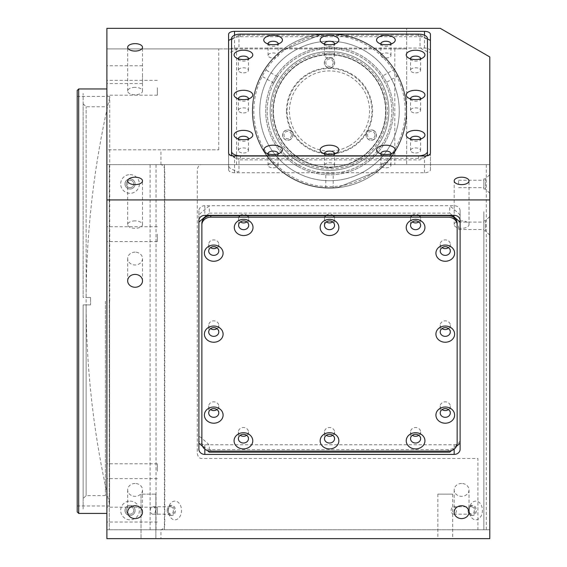 <?xml version="1.0" encoding="UTF-8"?>
<svg xmlns="http://www.w3.org/2000/svg" width="567" height="567" viewBox="0 0 567 567"><rect width="100%" height="100%" fill="white"/><g stroke="black" fill="none" stroke-linecap="round" stroke-linejoin="round"><path stroke-width="0.43" stroke-dasharray="2.83 2.13" d="M109.587 301.19L109.587 504.517L109.587 301.19M77.211 90.451L77.211 511.937M78.693 513.418L78.693 88.962M106.894 301.19L106.894 513.418L106.894 301.19M106.894 74.646L106.894 83.547L106.894 74.646M142.508 74.646L142.508 83.547L142.508 74.646M135.088 220.91A7.421 3.707 0 0 0 127.667 224.617A7.421 3.707 0 0 0 135.088 228.331A7.421 3.707 0 0 0 142.508 224.617A7.421 3.707 0 0 0 135.088 220.91M135.088 87.339A7.421 3.707 0 0 0 127.667 91.053A7.421 3.707 0 0 0 135.088 94.76A7.421 3.707 0 0 0 142.508 91.053A7.421 3.707 0 0 0 135.088 87.339M461.595 220.91A7.421 3.707 0 0 0 454.174 224.617A7.421 3.707 0 0 0 461.595 228.331A7.421 3.707 0 0 0 469.015 224.617A7.421 3.707 0 0 0 461.595 220.91M135.088 483.488A7.421 6.428 180 0 0 127.667 489.909A7.421 6.428 180 0 0 135.088 496.338A7.421 6.428 180 0 0 142.508 489.909A7.421 6.428 180 0 0 135.088 483.488M461.595 483.488A7.421 6.428 180 0 0 454.174 489.909A7.421 6.428 180 0 0 461.595 496.338A7.421 6.428 180 0 0 469.015 489.909A7.421 6.428 180 0 0 461.595 483.488M135.088 252.138A7.421 6.428 180 0 0 127.667 258.559A7.421 6.428 180 0 0 135.088 264.987A7.421 6.428 180 0 0 142.508 258.559A7.421 6.428 180 0 0 135.088 252.138M155.868 494.126L155.868 538.65L141.027 538.65L155.868 538.65L141.027 538.65L155.868 538.65L155.868 494.126L141.027 494.126L141.027 538.65L141.027 494.126L155.868 494.126M452.686 494.126L437.844 494.126L452.686 494.126L452.686 538.65L437.844 538.65L452.686 538.65M437.844 494.126L437.844 538.65M168.101 510.449A3.707 2.622 90 0 1 170.724 506.742A3.707 2.622 90 0 1 173.346 510.449A3.707 2.622 90 0 1 170.724 514.163A3.707 2.622 90 0 1 168.101 510.449M150.262 510.449A3.707 2.622 90 0 1 152.884 506.742A3.707 2.622 90 0 1 155.507 510.449A3.707 2.622 90 0 1 152.884 514.163A3.707 2.622 90 0 1 150.262 510.449M469.001 510.449A3.707 2.622 90 0 1 471.624 506.742A3.707 2.622 90 0 1 474.246 510.449A3.707 2.622 90 0 1 471.624 514.163A3.707 2.622 90 0 1 469.001 510.449M451.155 510.449A3.707 2.622 90 0 1 453.784 506.742A3.707 2.622 90 0 1 456.407 510.449A3.707 2.622 90 0 1 453.784 514.163A3.707 2.622 90 0 1 451.155 510.449M126.335 510.449A3.707 3.707 0 0 1 130.041 506.742A3.707 3.707 0 0 1 133.755 510.449A3.707 3.707 0 0 1 130.041 514.163A3.707 3.707 0 0 1 126.335 510.449A3.707 3.707 0 0 1 130.041 506.742A3.707 3.707 0 0 1 133.755 510.449A3.707 3.707 0 0 1 130.041 514.163A3.707 3.707 0 0 1 126.335 510.449M126.335 183.949A3.707 3.707 0 0 1 130.041 180.235A3.707 3.707 0 0 1 133.755 183.949A3.707 3.707 0 0 1 130.041 187.656A3.707 3.707 0 0 1 126.335 183.949A3.707 3.707 0 0 1 130.041 180.235A3.707 3.707 0 0 1 133.755 183.949A3.707 3.707 0 0 1 130.041 187.656A3.707 3.707 0 0 1 126.335 183.949M106.894 514.616L106.894 507.196L106.894 514.616M157.35 514.616L157.35 507.196L157.35 514.616M106.894 471.212L106.894 463.792L106.894 471.212M157.35 471.212L157.35 463.792L157.35 471.212M106.894 87.765L106.894 95.185L106.894 87.765M157.35 87.765L157.35 95.185L157.35 87.765M106.894 234.128L106.894 241.549L106.894 234.128M157.35 234.128L157.35 241.549L157.35 234.128M109.715 301.19L109.715 96.383L109.715 301.19M160.95 164.657L160.95 149.816L106.894 149.816L106.894 48.897L406.681 48.897L394.809 48.897L394.809 164.657L406.681 164.657L406.681 28.35L406.681 164.657L489.789 164.657L150.099 164.657L150.099 529.748L106.894 529.748L106.894 164.657L236.538 164.657L236.538 48.897L394.809 48.897M150.099 164.657L106.894 164.657L106.894 149.816L218.749 149.816L160.95 149.816M430.424 169.753L430.424 51.023A5.939 2.97 0 0 0 424.492 48.053L234.525 48.053A5.939 2.97 0 0 0 228.586 51.023L228.586 169.753A5.939 2.97 0 0 0 234.525 172.722L424.492 172.722A5.939 2.97 0 0 0 430.424 169.753L430.424 153.047L430.424 154.678L420.041 159.866L238.976 159.866L238.976 171.44L237.495 171.978L230.074 168.271L228.586 166.244L228.586 154.678L238.976 159.866M228.586 169.753L228.586 154.678M430.424 51.023L430.424 34.318M228.586 51.023L228.586 34.318M489.789 538.65L160.95 538.65L160.95 529.748L489.789 529.748L489.789 538.65M218.749 149.816L218.749 48.897L106.894 48.897L106.894 28.35L440.268 28.35M489.789 56.941L489.789 529.748L489.789 164.657L109.268 164.657L109.268 529.748L109.268 164.657M150.099 529.748L477.917 529.748L477.917 458.505L201.476 458.505A5.939 4.196 90 0 1 197.281 452.572L197.281 170.589A5.939 4.196 90 0 1 201.476 164.657M160.589 529.748A5.939 4.196 -90 0 0 164.791 523.809L164.791 170.589A5.939 4.196 -90 0 0 160.589 164.657M477.917 529.748L489.789 529.748L489.789 164.657M160.95 529.748L106.894 529.748L106.894 538.65L160.95 538.65M198.904 210.839L198.904 439.616A5.939 5.138 180 0 0 204.843 444.762L454.174 444.762A5.939 5.138 180 0 0 460.106 439.616L460.106 210.839A5.939 5.138 180 0 0 454.174 205.701L204.843 205.701A5.939 5.138 180 0 0 198.904 210.839L198.904 220.485L198.904 215.439L200.392 213.412L207.813 206.983L209.294 206.438L209.294 213.121L206.721 215.347M460.106 210.839L460.106 220.485L460.106 215.439L458.625 213.412L451.204 206.983L449.723 206.438L449.723 213.121L209.294 213.121M460.106 439.616L460.106 449.262M198.904 439.616L198.904 449.262M218.749 48.897L236.538 48.897M286.47 110.969A43.042 43.042 0 0 0 329.505 154.011A43.042 43.042 0 0 0 372.547 110.969A43.042 43.042 0 0 0 329.505 67.934A43.042 43.042 0 0 0 286.47 110.969M333.219 62.739A3.707 3.707 0 0 1 329.505 66.445A3.707 3.707 0 0 1 325.798 62.739A3.707 3.707 0 0 1 329.505 59.025A3.707 3.707 0 0 1 333.219 62.739M374.993 135.088A3.707 3.707 0 0 1 371.279 138.802A3.707 3.707 0 0 1 367.572 135.088A3.707 3.707 0 0 1 371.279 131.381A3.707 3.707 0 0 1 374.993 135.088M291.445 135.088A3.707 3.707 0 0 1 287.738 138.802A3.707 3.707 0 0 1 284.024 135.088A3.707 3.707 0 0 1 287.738 131.381A3.707 3.707 0 0 1 291.445 135.088M394.809 164.657L236.538 164.657M483.857 183.949L483.857 180.235L483.857 183.949M458.625 183.949L458.625 180.235L458.625 183.949M483.857 225.808L483.857 229.522L483.857 225.808M458.625 225.808L458.625 229.522L458.625 225.808M483.857 211.704L483.857 529.706L483.857 211.704M90.564 297.484L86.113 297.484L86.113 106.773L86.113 297.484L90.564 297.484L90.564 304.904L86.113 304.904L86.113 495.608L86.113 304.904L83.143 304.904L83.143 498.577L83.143 304.904L90.564 304.904L83.143 304.904L90.564 304.904L90.564 297.484L83.143 297.484L83.143 93.42L83.143 297.484L83.143 103.804L83.143 297.484L90.564 297.484M105.405 301.19L105.405 495.608L105.405 301.19M83.143 304.904L83.143 508.968L83.143 304.904M410.558 138.979A5.046 2.523 0 0 0 411.465 140.219A5.046 2.523 0 0 0 415.583 141.289A5.046 2.523 0 0 0 419.708 140.219A5.046 2.523 0 0 0 420.615 138.979M415.583 152.984A5.046 2.523 0 0 0 420.629 150.461A5.046 2.523 0 0 0 415.583 147.937A5.046 2.523 0 0 0 410.536 150.461A5.046 2.523 0 0 0 415.583 152.984M380.875 153.82A5.046 2.523 0 0 0 381.782 155.06A5.046 2.523 0 0 0 385.9 156.131A5.046 2.523 0 0 0 390.025 155.06A5.046 2.523 0 0 0 390.932 153.82M385.9 167.825A5.046 2.523 0 0 0 390.947 165.302A5.046 2.523 0 0 0 385.9 162.779A5.046 2.523 0 0 0 380.861 165.302A5.046 2.523 0 0 0 385.9 167.825M324.48 153.82A5.046 2.523 0 0 0 325.387 155.06A5.046 2.523 0 0 0 329.505 156.131A5.046 2.523 0 0 0 333.63 155.06A5.046 2.523 0 0 0 334.537 153.82M329.505 167.825A5.046 2.523 0 0 0 334.551 165.302A5.046 2.523 0 0 0 329.505 162.779A5.046 2.523 0 0 0 324.459 165.302A5.046 2.523 0 0 0 329.505 167.825M268.085 153.82A5.046 2.523 0 0 0 268.992 155.06A5.046 2.523 0 0 0 273.11 156.131A5.046 2.523 0 0 0 277.235 155.06A5.046 2.523 0 0 0 278.142 153.82M273.11 167.825A5.046 2.523 0 0 0 278.156 165.302A5.046 2.523 0 0 0 273.11 162.779A5.046 2.523 0 0 0 268.063 165.302A5.046 2.523 0 0 0 273.11 167.825M238.402 138.979A5.046 2.523 0 0 0 239.309 140.219A5.046 2.523 0 0 0 243.427 141.289A5.046 2.523 0 0 0 247.552 140.219A5.046 2.523 0 0 0 248.459 138.979M243.427 152.984A5.046 2.523 0 0 0 248.474 150.461A5.046 2.523 0 0 0 243.427 147.937A5.046 2.523 0 0 0 238.381 150.461A5.046 2.523 0 0 0 243.427 152.984M410.558 98.906A5.046 2.523 0 0 0 411.465 100.146A5.046 2.523 0 0 0 415.583 101.217A5.046 2.523 0 0 0 419.708 100.146A5.046 2.523 0 0 0 420.615 98.906M415.583 112.911A5.046 2.523 0 0 0 420.629 110.388A5.046 2.523 0 0 0 415.583 107.865A5.046 2.523 0 0 0 410.536 110.388A5.046 2.523 0 0 0 415.583 112.911M238.402 98.906A5.046 2.523 0 0 0 239.309 100.146A5.046 2.523 0 0 0 243.427 101.217A5.046 2.523 0 0 0 247.552 100.146A5.046 2.523 0 0 0 248.459 98.906M243.427 112.911A5.046 2.523 0 0 0 248.474 110.388A5.046 2.523 0 0 0 243.427 107.865A5.046 2.523 0 0 0 238.381 110.388A5.046 2.523 0 0 0 243.427 112.911M238.402 58.833A5.046 2.523 0 0 0 239.309 60.081A5.046 2.523 0 0 0 243.427 61.144A5.046 2.523 0 0 0 247.552 60.081A5.046 2.523 0 0 0 248.459 58.833M243.427 72.838A5.046 2.523 0 0 0 248.474 70.315A5.046 2.523 0 0 0 243.427 67.792A5.046 2.523 0 0 0 238.381 70.315A5.046 2.523 0 0 0 243.427 72.838M268.085 43.992A5.046 2.523 0 0 0 268.992 45.24A5.046 2.523 0 0 0 273.11 46.303A5.046 2.523 0 0 0 277.235 45.24A5.046 2.523 0 0 0 278.142 43.992M273.11 57.997A5.046 2.523 0 0 0 278.156 55.474A5.046 2.523 0 0 0 273.11 52.951A5.046 2.523 0 0 0 268.063 55.474A5.046 2.523 0 0 0 273.11 57.997M324.48 43.992A5.046 2.523 0 0 0 325.387 45.24A5.046 2.523 0 0 0 329.505 46.303A5.046 2.523 0 0 0 333.63 45.24A5.046 2.523 0 0 0 334.537 43.992M329.505 57.997A5.046 2.523 0 0 0 334.551 55.474A5.046 2.523 0 0 0 329.505 52.951A5.046 2.523 0 0 0 324.459 55.474A5.046 2.523 0 0 0 329.505 57.997M410.558 58.833A5.046 2.523 0 0 0 411.465 60.081A5.046 2.523 0 0 0 415.583 61.144A5.046 2.523 0 0 0 419.708 60.081A5.046 2.523 0 0 0 420.615 58.833M415.583 72.838A5.046 2.523 0 0 0 420.629 70.315A5.046 2.523 0 0 0 415.583 67.792A5.046 2.523 0 0 0 410.536 70.315A5.046 2.523 0 0 0 415.583 72.838M380.875 43.992A5.046 2.523 0 0 0 381.782 45.24A5.046 2.523 0 0 0 385.9 46.303A5.046 2.523 0 0 0 390.025 45.24A5.046 2.523 0 0 0 390.932 43.992M385.9 57.997A5.046 2.523 0 0 0 390.947 55.474A5.046 2.523 0 0 0 385.9 52.951A5.046 2.523 0 0 0 380.861 55.474A5.046 2.523 0 0 0 385.9 57.997M427.461 38.917L420.041 35.204L238.976 35.204L238.976 46.77L237.495 48.797L230.074 52.511L228.586 51.966L228.586 40.399M238.976 35.204L231.556 38.917M232.392 155.812A8.902 4.451 0 0 0 240.458 158.384L418.552 158.384A8.902 4.451 0 0 0 426.625 155.812M427.461 38.57L427.461 41.143A8.902 4.451 0 0 0 418.552 36.685L240.458 36.685A8.902 4.451 0 0 0 231.556 41.143L231.556 38.57M240.458 36.685L240.458 34.119M418.552 36.685L418.552 34.119M430.424 40.399L430.424 51.966L428.943 52.511L421.522 48.797L420.041 46.77L420.041 35.204M448.469 328.605A5.046 4.373 180 0 0 450.311 325.231A5.046 4.373 180 0 0 445.265 320.858A5.046 4.373 180 0 0 440.219 325.231L440.219 331.978M450.311 325.231L450.311 331.978M448.469 409.58A5.046 4.373 180 0 0 450.311 406.199A5.046 4.373 180 0 0 445.265 401.833A5.046 4.373 180 0 0 440.219 406.199L440.219 412.953M450.311 406.199L450.311 412.953M418.786 435.286A5.046 4.373 180 0 0 420.629 431.905A5.046 4.373 180 0 0 415.583 427.539A5.046 4.373 180 0 0 410.536 431.905L410.536 438.66M420.629 431.905L420.629 438.66M332.709 435.286A5.046 4.373 180 0 0 334.551 431.905A5.046 4.373 180 0 0 329.505 427.539A5.046 4.373 180 0 0 324.459 431.905L324.459 438.66M334.551 431.905L334.551 438.66M246.631 435.286A5.046 4.373 180 0 0 248.474 431.905A5.046 4.373 180 0 0 243.427 427.539A5.046 4.373 180 0 0 238.381 431.905L238.381 438.66M248.474 431.905L248.474 438.66M216.948 409.58A5.046 4.373 180 0 0 218.791 406.199A5.046 4.373 180 0 0 213.745 401.833A5.046 4.373 180 0 0 208.699 406.199L208.699 412.953M218.791 406.199L218.791 412.953M216.948 328.605A5.046 4.373 180 0 0 218.791 325.231A5.046 4.373 180 0 0 213.745 320.858A5.046 4.373 180 0 0 208.699 325.231L208.699 331.978M218.791 325.231L218.791 331.978M216.948 247.63A5.046 4.373 180 0 0 218.791 244.257A5.046 4.373 180 0 0 213.745 239.884A5.046 4.373 180 0 0 208.699 244.257L208.699 251.011M218.791 244.257L218.791 251.011M238.87 217.175A5.046 4.373 180 0 0 238.615 218.55L238.615 225.305M246.865 221.931A5.046 4.373 180 0 0 248.707 218.55L248.707 225.305M248.707 218.55A5.046 4.373 180 0 0 248.445 217.175M247.474 215.687A5.046 4.373 180 0 0 239.848 215.687M324.721 217.175A5.046 4.373 180 0 0 324.459 218.55L324.459 225.305M332.709 221.931A5.046 4.373 180 0 0 334.551 218.55L334.551 225.305M334.551 218.55A5.046 4.373 180 0 0 334.296 217.175M333.318 215.687A5.046 4.373 180 0 0 325.692 215.687M410.799 217.175A5.046 4.373 180 0 0 410.536 218.55L410.536 225.305M418.786 221.931A5.046 4.373 180 0 0 420.629 218.55L420.629 225.305M420.629 218.55A5.046 4.373 180 0 0 420.374 217.175M419.403 215.687A5.046 4.373 180 0 0 411.77 215.687M448.469 247.63A5.046 4.373 180 0 0 450.311 244.257A5.046 4.373 180 0 0 445.265 239.884A5.046 4.373 180 0 0 440.219 244.257L440.219 251.011M450.311 244.257L450.311 251.011M198.904 222.115L198.904 443.181L198.904 436.505L200.392 437.051L207.813 443.472L209.294 445.499L209.294 452.183M202.561 446.349L207.359 450.503M201.873 223.398L201.873 441.899A8.902 7.711 180 0 0 210.775 449.61L448.235 449.61A8.902 7.711 180 0 0 457.144 441.899L457.144 443.38M201.873 441.899L201.873 443.38M440.219 244.257A5.046 4.373 180 0 0 442.062 247.63M410.536 218.55A5.046 4.373 180 0 0 412.379 221.931M324.459 218.55A5.046 4.373 180 0 0 326.301 221.931M238.615 218.55A5.046 4.373 180 0 0 240.458 221.931M208.699 244.257A5.046 4.373 180 0 0 210.541 247.63M208.699 325.231A5.046 4.373 180 0 0 210.541 328.605M208.699 406.199A5.046 4.373 180 0 0 210.541 409.58M238.381 431.905A5.046 4.373 180 0 0 240.224 435.286M324.459 431.905A5.046 4.373 180 0 0 326.301 435.286M410.536 431.905A5.046 4.373 180 0 0 412.379 435.286M440.219 406.199A5.046 4.373 180 0 0 442.062 409.58M440.219 325.231A5.046 4.373 180 0 0 442.062 328.605M457.144 441.899L457.144 224.886M452.289 215.347L449.723 213.121M451.658 450.503L456.456 446.349M460.106 443.181L460.106 222.115M130.041 501.1A9.348 9.348 0 0 1 139.39 510.449A9.348 9.348 0 0 1 130.041 519.804A9.348 9.348 0 0 1 120.693 510.449A9.348 9.348 0 0 1 130.041 501.1M130.041 505.403A5.046 5.046 0 0 1 135.088 510.449A5.046 5.046 0 0 1 130.041 515.495A5.046 5.046 0 0 1 124.995 510.449A5.046 5.046 0 0 1 130.041 505.403A5.046 5.046 0 0 1 135.088 510.449A5.046 5.046 0 0 1 130.041 515.495A5.046 5.046 0 0 1 124.995 510.449A5.046 5.046 0 0 1 130.041 505.403M130.041 174.601A9.348 9.348 0 0 1 139.39 183.949A9.348 9.348 0 0 1 130.041 193.297A9.348 9.348 0 0 1 120.693 183.949A9.348 9.348 0 0 1 130.041 174.601M130.041 178.903A5.046 5.046 0 0 1 135.088 183.949A5.046 5.046 0 0 1 130.041 188.995A5.046 5.046 0 0 1 124.995 183.949A5.046 5.046 0 0 1 130.041 178.903A5.046 5.046 0 0 1 135.088 183.949A5.046 5.046 0 0 1 130.041 188.995A5.046 5.046 0 0 1 124.995 183.949A5.046 5.046 0 0 1 130.041 178.903M168.314 510.449A9.348 6.613 90 0 1 174.927 501.1A9.348 6.613 90 0 1 181.532 510.449A9.348 6.613 90 0 1 174.927 519.804A9.348 6.613 90 0 1 168.314 510.449A5.046 3.565 90 0 1 171.879 505.403A5.046 3.565 90 0 1 175.451 510.449A5.046 3.565 90 0 1 171.879 515.495A5.046 3.565 90 0 1 168.314 510.449M167.159 510.449A5.046 3.565 90 0 1 170.724 505.403A5.046 3.565 90 0 1 174.296 510.449A5.046 3.565 90 0 1 170.724 515.495A5.046 3.565 90 0 1 167.159 510.449M469.207 510.449L469.207 510.449A9.348 6.613 90 0 1 475.819 501.1A9.348 6.613 90 0 1 482.432 510.449A9.348 6.613 90 0 1 475.819 519.804A9.348 6.613 90 0 1 469.207 510.449A5.046 3.565 90 0 1 472.779 505.403A5.046 3.565 90 0 1 476.344 510.449A5.046 3.565 90 0 1 472.779 515.495A5.046 3.565 90 0 1 469.207 510.449L469.207 510.449M468.051 510.449A5.046 3.565 90 0 1 471.624 505.403A5.046 3.565 90 0 1 475.189 510.449A5.046 3.565 90 0 1 471.624 515.495A5.046 3.565 90 0 1 468.051 510.449M483.857 188.995L483.857 178.903L483.857 188.995L485.487 188.995L485.487 178.903L489.789 174.601L489.789 193.297L489.789 174.601M483.857 178.903L485.487 178.903L485.487 188.995L489.789 193.297M483.857 230.854L483.857 220.761L483.857 230.854L485.487 230.854L485.487 220.761L489.789 216.459L489.789 235.156L489.789 216.459M483.857 220.761L485.487 220.761L485.487 230.854L489.789 235.156M109.268 529.748L489.789 529.748M357.706 159.809A56.395 56.395 0 0 0 378.345 82.775A56.395 56.395 0 0 0 301.311 62.129A56.395 56.395 0 0 0 280.665 139.17A56.395 56.395 0 0 0 357.706 159.809M299.823 59.563A59.365 59.365 0 0 1 380.918 81.287A59.365 59.365 0 0 1 359.187 162.382A59.365 59.365 0 0 1 278.099 140.651A59.365 59.365 0 0 1 299.823 59.563A59.365 59.365 0 0 1 380.918 81.287A59.365 59.365 0 0 1 359.187 162.382A59.365 59.365 0 0 1 278.099 140.651A59.365 59.365 0 0 1 299.823 59.563M373.802 139.461A5.046 5.046 0 0 1 366.906 137.611A5.046 5.046 0 0 1 368.756 130.715A5.046 5.046 0 0 1 375.652 132.565A5.046 5.046 0 0 1 373.802 139.461M290.261 139.461A5.046 5.046 0 0 1 283.365 137.611A5.046 5.046 0 0 1 285.215 130.715A5.046 5.046 0 0 1 292.104 132.565A5.046 5.046 0 0 1 290.261 139.461M349.541 145.676A40.073 40.073 0 0 0 364.212 90.933A40.073 40.073 0 0 0 309.469 76.269A40.073 40.073 0 0 0 294.805 131.005A40.073 40.073 0 0 0 349.541 145.676M332.028 67.104A5.046 5.046 0 0 1 325.139 65.262A5.046 5.046 0 0 1 326.982 58.366A5.046 5.046 0 0 1 333.878 60.215A5.046 5.046 0 0 1 332.028 67.104M357.557 62.391A56.098 56.098 0 0 1 378.09 139.021A56.098 56.098 0 0 1 301.46 159.554A56.098 56.098 0 0 1 280.927 82.924A56.098 56.098 0 0 1 357.557 62.391A56.098 56.098 0 0 1 378.09 139.021A56.098 56.098 0 0 1 301.46 159.554A56.098 56.098 0 0 1 280.927 82.924A56.098 56.098 0 0 1 357.557 62.391M350.732 74.213A42.447 42.447 0 0 1 366.268 132.196A42.447 42.447 0 0 1 308.285 147.732A42.447 42.447 0 0 1 292.749 89.749A42.447 42.447 0 0 1 350.732 74.213M290.332 130.587A5.195 5.195 0 0 1 292.232 137.682A5.195 5.195 0 0 1 285.137 139.588A5.195 5.195 0 0 1 283.238 132.494A5.195 5.195 0 0 1 290.332 130.587M332.106 58.238A5.195 5.195 0 0 1 334.006 65.333A5.195 5.195 0 0 1 326.911 67.239A5.195 5.195 0 0 1 325.011 60.137A5.195 5.195 0 0 1 332.106 58.238M373.873 130.587A5.195 5.195 0 0 1 375.779 137.682A5.195 5.195 0 0 1 368.685 139.588A5.195 5.195 0 0 1 366.778 132.494A5.195 5.195 0 0 1 373.873 130.587M277.476 76.644L273.769 83.073L277.476 76.644L264.605 69.217L260.898 75.645L264.605 69.217M273.769 83.073L260.898 75.645M325.798 188.053L333.219 188.053L325.798 188.053L325.798 173.19L333.219 173.19L333.219 188.053M398.119 75.645L394.412 69.217L398.119 75.645L385.248 83.073L381.541 76.644L394.412 69.217M290.921 177.804A77.176 77.176 0 0 0 396.34 149.56A77.176 77.176 0 0 0 368.096 44.134A77.176 77.176 0 0 0 262.67 72.385A77.176 77.176 0 0 0 290.921 177.804A77.176 77.176 0 0 0 396.34 149.56A77.176 77.176 0 0 0 368.096 44.134A77.176 77.176 0 0 0 262.67 72.385A77.176 77.176 0 0 0 290.921 177.804M381.541 76.644L385.248 83.073M333.219 173.19L325.798 173.19M294.627 171.383A69.755 69.755 0 0 0 389.919 145.847A69.755 69.755 0 0 0 364.383 50.562A69.755 69.755 0 0 0 269.098 76.091A69.755 69.755 0 0 0 294.627 171.383A69.755 69.755 0 0 0 389.919 145.847A69.755 69.755 0 0 0 364.383 50.562A69.755 69.755 0 0 0 269.098 76.091A69.755 69.755 0 0 0 294.627 171.383M297.597 166.237A63.816 63.816 0 0 0 384.773 142.877A63.816 63.816 0 0 0 361.413 55.708A63.816 63.816 0 0 0 274.244 79.061A63.816 63.816 0 0 0 297.597 166.237A63.816 63.816 0 0 0 384.773 142.877A63.816 63.816 0 0 0 361.413 55.708A63.816 63.816 0 0 0 274.244 79.061A63.816 63.816 0 0 0 297.597 166.237M299.823 162.382A59.365 59.365 0 0 0 380.918 140.651A59.365 59.365 0 0 0 359.187 59.563A59.365 59.365 0 0 0 278.099 81.287A59.365 59.365 0 0 0 299.823 162.382M300.035 39.647A77.176 77.176 0 0 0 258.183 140.439A77.176 77.176 0 0 0 358.975 182.298A77.176 77.176 0 0 0 400.834 81.499A77.176 77.176 0 0 0 300.035 39.647A77.176 77.176 0 0 0 258.183 140.439A77.176 77.176 0 0 0 358.975 182.298A77.176 77.176 0 0 0 400.834 81.499A77.176 77.176 0 0 0 300.035 39.647A77.176 77.176 0 0 0 258.183 140.439A77.176 77.176 0 0 0 358.975 182.298A77.176 77.176 0 0 0 400.834 81.499A77.176 77.176 0 0 0 300.035 39.647A77.176 77.176 0 0 0 258.183 140.439A77.176 77.176 0 0 0 358.975 182.298A77.176 77.176 0 0 0 400.834 81.499A77.176 77.176 0 0 0 300.035 39.647M305.705 53.362A62.335 62.335 0 0 0 271.898 134.776A62.335 62.335 0 0 0 353.312 168.583A62.335 62.335 0 0 0 387.119 87.169A62.335 62.335 0 0 0 305.705 53.362A62.335 62.335 0 0 0 271.898 134.776A62.335 62.335 0 0 0 353.312 168.583A62.335 62.335 0 0 0 387.119 87.169A62.335 62.335 0 0 0 305.705 53.362A62.335 62.335 0 0 0 271.898 134.776A62.335 62.335 0 0 0 353.312 168.583A62.335 62.335 0 0 0 387.119 87.169A62.335 62.335 0 0 0 305.705 53.362M351.611 164.465A57.884 57.884 0 0 0 383.001 88.87A57.884 57.884 0 0 0 307.406 57.48A57.884 57.884 0 0 0 276.016 133.075A57.884 57.884 0 0 0 351.611 164.465M351.044 163.098A56.395 56.395 0 0 0 381.634 89.437A56.395 56.395 0 0 0 307.973 58.848A56.395 56.395 0 0 0 277.383 132.508A56.395 56.395 0 0 0 351.044 163.098A56.395 56.395 0 0 0 381.634 89.437A56.395 56.395 0 0 0 307.973 58.848A56.395 56.395 0 0 0 277.383 132.508A56.395 56.395 0 0 0 351.044 163.098M300.602 41.015A75.687 75.687 0 0 0 259.551 139.872A75.687 75.687 0 0 0 358.408 180.923A75.687 75.687 0 0 0 399.459 82.066A75.687 75.687 0 0 0 300.602 41.015M306.839 56.105A59.365 59.365 0 0 0 274.641 133.642A59.365 59.365 0 0 0 352.178 165.84A59.365 59.365 0 0 0 384.376 88.303A59.365 59.365 0 0 0 306.839 56.105A59.365 59.365 0 0 0 274.641 133.642A59.365 59.365 0 0 0 352.178 165.84A59.365 59.365 0 0 0 384.376 88.303A59.365 59.365 0 0 0 306.839 56.105M338.18 187.358A76.878 76.878 0 0 1 281.735 50.739A76.878 76.878 0 0 0 338.18 187.358L377.282 171.199L338.18 187.358M320.837 34.587A76.878 76.878 0 0 1 377.282 171.199A76.878 76.878 0 0 0 320.837 34.587L281.735 50.739L320.837 34.587M234.525 172.722L234.525 156.01M424.492 172.722L424.492 156.01M424.492 48.053L424.492 35.253M234.525 48.053L234.525 35.253M204.843 205.701L204.843 215.347M454.174 205.701L454.174 215.347M454.174 444.762L454.174 449.128M204.843 444.762L204.843 449.128M240.458 158.384L240.458 156.01M418.552 158.384L418.552 156.01M448.235 449.61L448.235 451.091M210.775 449.61L210.775 451.091M486.316 529.748L486.316 164.657M164.43 164.657L164.43 529.748M156.031 529.748L156.031 164.657M109.587 97.871A892.366 892.366 0 0 0 109.587 504.517M142.508 65.744L106.894 65.744M127.667 224.617L127.667 180.923M127.667 91.053L127.667 47.352M454.174 224.617L454.174 219.138M454.174 217.65L454.174 180.923M127.667 489.909L127.667 512.171M454.174 489.909L454.174 512.171M127.667 258.559L127.667 280.821M152.884 506.742L170.724 506.742M453.784 506.742L471.624 506.742M157.35 507.196L106.894 507.196M157.35 463.792L106.894 463.792M157.35 80.344L106.894 80.344M157.35 226.708L106.894 226.708M109.715 96.383L77.211 96.383M109.715 505.998L77.211 505.998M157.35 241.549L106.894 241.549M157.35 95.185L106.894 95.185M157.35 478.633L106.894 478.633M157.35 522.037L106.894 522.037M453.784 514.163L471.624 514.163M152.884 514.163L170.724 514.163M142.508 258.559L142.508 280.821M469.015 489.909L469.015 512.171M142.508 489.909L142.508 512.171M469.015 224.617L469.015 180.923M142.508 91.053L142.508 47.352M142.508 224.617L142.508 180.923M142.508 83.547L106.894 83.547M458.625 180.235L483.857 180.235M458.625 222.101L483.857 222.101M458.625 229.522L483.857 229.522M458.625 187.656L483.857 187.656M83.143 103.804L86.113 106.773L105.405 106.773M105.405 495.608L86.113 495.608L83.143 498.577M419.708 140.219L423.223 137.738M420.629 150.461L420.629 138.766M390.025 155.06L393.541 152.58M390.947 165.302L390.947 153.607M333.63 155.06L337.138 152.58M334.551 165.302L334.551 153.607M277.235 155.06L280.743 152.58M278.156 165.302L278.156 153.607M247.552 140.219L251.061 137.738M248.474 150.461L248.474 138.766M419.708 100.146L423.223 97.666M420.629 110.388L420.629 98.693M247.552 100.146L251.061 97.666M248.474 110.388L248.474 98.693M247.552 60.081L251.061 57.593M248.474 70.315L248.474 58.621M277.235 45.24L280.743 42.752M278.156 55.474L278.156 43.779M333.63 45.24L337.138 42.752M334.551 55.474L334.551 43.779M419.708 60.081L423.223 57.593M420.629 70.315L420.629 58.621M390.025 45.24L393.541 42.752M390.947 55.474L390.947 43.779M380.861 55.474L380.861 43.779M381.782 45.24L378.267 42.752M410.536 70.315L410.536 58.621M411.465 60.081L407.949 57.593M324.459 55.474L324.459 43.779M325.387 45.24L321.872 42.752M268.063 55.474L268.063 43.779M268.992 45.24L265.476 42.752M238.381 70.315L238.381 58.621M239.309 60.081L235.794 57.593M238.381 110.388L238.381 98.693M239.309 100.146L235.794 97.666M410.536 110.388L410.536 98.693M411.465 100.146L407.949 97.666M238.381 150.461L238.381 138.766M239.309 140.219L235.794 137.738M268.063 165.302L268.063 153.607M268.992 155.06L265.476 152.58M324.459 165.302L324.459 153.607M325.387 155.06L321.872 152.58M380.861 165.302L380.861 153.607M381.782 155.06L378.267 152.58M410.536 150.461L410.536 138.766M411.465 140.219L407.949 137.738M170.724 505.403L171.879 505.403M471.624 505.403L472.779 505.403M471.624 515.495L472.779 515.495M170.724 515.495L171.879 515.495"/><path stroke-width="0.85" d="M77.211 511.937L77.211 90.451L78.693 88.962L78.693 513.418L77.211 511.937M135.088 177.209A7.421 3.707 0 0 0 127.667 180.923A7.421 3.707 0 0 0 135.088 184.629A7.421 3.707 0 0 0 142.508 180.923A7.421 3.707 0 0 0 135.088 177.209M135.088 43.638A7.421 3.707 0 0 0 127.667 47.352A7.421 3.707 0 0 0 135.088 51.058A7.421 3.707 0 0 0 142.508 47.352A7.421 3.707 0 0 0 135.088 43.638M461.595 177.209A7.421 3.707 0 0 0 454.174 180.923A7.421 3.707 0 0 0 461.595 184.629A7.421 3.707 0 0 0 469.015 180.923A7.421 3.707 0 0 0 461.595 177.209M135.088 505.75A7.421 6.428 180 0 0 127.667 512.171A7.421 6.428 180 0 0 135.088 518.599A7.421 6.428 180 0 0 142.508 512.171A7.421 6.428 180 0 0 135.088 505.75M461.595 505.75A7.421 6.428 180 0 0 454.174 512.171A7.421 6.428 180 0 0 461.595 518.599A7.421 6.428 180 0 0 469.015 512.171A7.421 6.428 180 0 0 461.595 505.75M135.088 274.4A7.421 6.428 180 0 0 127.667 280.821A7.421 6.428 180 0 0 135.088 287.249A7.421 6.428 180 0 0 142.508 280.821A7.421 6.428 180 0 0 135.088 274.4M228.586 153.047A5.939 2.97 0 0 0 234.525 156.01L424.492 156.01A5.939 2.97 0 0 0 430.424 153.047L430.424 34.318A5.939 2.97 0 0 0 424.492 31.348L234.525 31.348A5.939 2.97 0 0 0 228.586 34.318L228.586 153.047L228.586 40.399L231.556 38.917M106.894 199.924L106.894 28.35L440.268 28.35L489.789 56.941L489.789 538.65L106.894 538.65L106.894 199.924L489.789 199.924M204.843 215.347A5.939 5.138 180 0 0 198.904 220.485L198.904 449.262A5.939 5.138 0 0 0 204.843 454.408L454.174 454.408A5.939 5.138 0 0 0 460.106 449.262L460.106 220.485A5.939 5.138 180 0 0 454.174 215.347L204.843 215.347M415.583 139.709A9.348 4.678 0 0 0 423.223 137.738A9.348 4.678 0 0 0 423.889 132.891A9.348 4.678 0 0 0 415.583 130.36A9.348 4.678 0 0 0 407.283 132.891A9.348 4.678 0 0 0 407.949 137.738A9.348 4.678 0 0 0 415.583 139.709M420.615 138.979A5.046 2.523 0 0 0 420.629 138.766A5.046 2.523 0 0 0 415.583 136.243A5.046 2.523 0 0 0 410.536 138.766A5.046 2.523 0 0 0 410.558 138.979M385.9 154.55A9.348 4.678 0 0 0 393.541 152.58A9.348 4.678 0 0 0 394.207 147.732A9.348 4.678 0 0 0 385.9 145.202A9.348 4.678 0 0 0 377.601 147.732A9.348 4.678 0 0 0 378.267 152.58A9.348 4.678 0 0 0 385.9 154.55M390.932 153.82A5.046 2.523 0 0 0 390.947 153.607A5.046 2.523 0 0 0 385.9 151.084A5.046 2.523 0 0 0 380.861 153.607A5.046 2.523 0 0 0 380.875 153.82M329.505 154.55A9.348 4.678 0 0 0 337.138 152.58A9.348 4.678 0 0 0 337.812 147.732A9.348 4.678 0 0 0 329.505 145.202A9.348 4.678 0 0 0 321.205 147.732A9.348 4.678 0 0 0 321.872 152.58A9.348 4.678 0 0 0 329.505 154.55M334.537 153.82A5.046 2.523 0 0 0 334.551 153.607A5.046 2.523 0 0 0 329.505 151.084A5.046 2.523 0 0 0 324.459 153.607A5.046 2.523 0 0 0 324.48 153.82M273.11 154.55A9.348 4.678 0 0 0 280.743 152.58A9.348 4.678 0 0 0 281.416 147.732A9.348 4.678 0 0 0 273.11 145.202A9.348 4.678 0 0 0 264.81 147.732A9.348 4.678 0 0 0 265.476 152.58A9.348 4.678 0 0 0 273.11 154.55M278.142 153.82A5.046 2.523 0 0 0 278.156 153.607A5.046 2.523 0 0 0 273.11 151.084A5.046 2.523 0 0 0 268.063 153.607A5.046 2.523 0 0 0 268.085 153.82M243.427 139.709A9.348 4.678 0 0 0 251.061 137.738A9.348 4.678 0 0 0 251.734 132.891A9.348 4.678 0 0 0 243.427 130.36A9.348 4.678 0 0 0 235.128 132.891A9.348 4.678 0 0 0 235.794 137.738A9.348 4.678 0 0 0 243.427 139.709M248.459 138.979A5.046 2.523 0 0 0 248.474 138.766A5.046 2.523 0 0 0 243.427 136.243A5.046 2.523 0 0 0 238.381 138.766A5.046 2.523 0 0 0 238.402 138.979M415.583 99.643A9.348 4.678 0 0 0 423.223 97.666A9.348 4.678 0 0 0 423.889 92.818A9.348 4.678 0 0 0 415.583 90.288A9.348 4.678 0 0 0 407.283 92.818A9.348 4.678 0 0 0 407.949 97.666A9.348 4.678 0 0 0 415.583 99.643M420.615 98.906A5.046 2.523 0 0 0 420.629 98.693A5.046 2.523 0 0 0 415.583 96.17A5.046 2.523 0 0 0 410.536 98.693A5.046 2.523 0 0 0 410.558 98.906M243.427 99.643A9.348 4.678 0 0 0 251.061 97.666A9.348 4.678 0 0 0 251.734 92.818A9.348 4.678 0 0 0 243.427 90.288A9.348 4.678 0 0 0 235.128 92.818A9.348 4.678 0 0 0 235.794 97.666A9.348 4.678 0 0 0 243.427 99.643M248.459 98.906A5.046 2.523 0 0 0 248.474 98.693A5.046 2.523 0 0 0 243.427 96.17A5.046 2.523 0 0 0 238.381 98.693A5.046 2.523 0 0 0 238.402 98.906M243.427 59.57A9.348 4.678 0 0 0 251.061 57.593A9.348 4.678 0 0 0 251.734 52.745A9.348 4.678 0 0 0 243.427 50.222A9.348 4.678 0 0 0 235.128 52.745A9.348 4.678 0 0 0 235.794 57.593A9.348 4.678 0 0 0 243.427 59.57M248.459 58.833A5.046 2.523 0 0 0 248.474 58.621A5.046 2.523 0 0 0 243.427 56.098A5.046 2.523 0 0 0 238.381 58.621A5.046 2.523 0 0 0 238.402 58.833M273.11 44.729A9.348 4.678 0 0 0 280.743 42.752A9.348 4.678 0 0 0 281.416 37.904A9.348 4.678 0 0 0 273.11 35.381A9.348 4.678 0 0 0 264.81 37.904A9.348 4.678 0 0 0 265.476 42.752A9.348 4.678 0 0 0 273.11 44.729M278.142 43.992A5.046 2.523 0 0 0 278.156 43.779A5.046 2.523 0 0 0 273.11 41.256A5.046 2.523 0 0 0 268.063 43.779A5.046 2.523 0 0 0 268.085 43.992M329.505 44.729A9.348 4.678 0 0 0 337.138 42.752A9.348 4.678 0 0 0 337.812 37.904A9.348 4.678 0 0 0 329.505 35.381A9.348 4.678 0 0 0 321.205 37.904A9.348 4.678 0 0 0 321.872 42.752A9.348 4.678 0 0 0 329.505 44.729M334.537 43.992A5.046 2.523 0 0 0 334.551 43.779A5.046 2.523 0 0 0 329.505 41.256A5.046 2.523 0 0 0 324.459 43.779A5.046 2.523 0 0 0 324.48 43.992M415.583 59.57A9.348 4.678 0 0 0 423.223 57.593A9.348 4.678 0 0 0 423.889 52.745A9.348 4.678 0 0 0 415.583 50.222A9.348 4.678 0 0 0 407.283 52.745A9.348 4.678 0 0 0 407.949 57.593A9.348 4.678 0 0 0 415.583 59.57M420.615 58.833A5.046 2.523 0 0 0 420.629 58.621A5.046 2.523 0 0 0 415.583 56.098A5.046 2.523 0 0 0 410.536 58.621A5.046 2.523 0 0 0 410.558 58.833M385.9 44.729A9.348 4.678 0 0 0 393.541 42.752A9.348 4.678 0 0 0 394.207 37.904A9.348 4.678 0 0 0 385.9 35.381A9.348 4.678 0 0 0 377.601 37.904A9.348 4.678 0 0 0 378.267 42.752A9.348 4.678 0 0 0 385.9 44.729M390.932 43.992A5.046 2.523 0 0 0 390.947 43.779A5.046 2.523 0 0 0 385.9 41.256A5.046 2.523 0 0 0 380.861 43.779A5.046 2.523 0 0 0 380.875 43.992M231.556 151.361A8.902 4.451 0 0 0 240.458 155.812L418.552 155.812A8.902 4.451 0 0 0 427.461 151.361L427.461 38.57A8.902 4.451 0 0 0 418.552 34.119L240.458 34.119A8.902 4.451 0 0 0 231.556 38.57L231.556 153.933A8.902 4.451 0 0 0 232.392 155.812M231.556 41.143L231.556 153.933M426.625 155.812A8.902 4.451 0 0 0 427.461 153.933L427.461 151.361M427.461 153.933L427.461 41.143M430.424 153.047L430.424 40.399L427.461 38.917M454.621 334.133A9.348 8.094 180 0 0 445.265 326.039A9.348 8.094 180 0 0 435.917 334.133A9.348 8.094 180 0 0 445.265 342.234A9.348 8.094 180 0 0 454.621 334.133M450.311 331.978A5.046 4.373 180 0 0 445.265 327.613A5.046 4.373 180 0 0 440.219 331.978A5.046 4.373 180 0 0 445.265 336.351A5.046 4.373 180 0 0 450.311 331.978M454.621 415.108A9.348 8.094 180 0 0 445.265 407.007A9.348 8.094 180 0 0 435.917 415.108A9.348 8.094 180 0 0 445.265 423.202A9.348 8.094 180 0 0 454.621 415.108M450.311 412.953A5.046 4.373 180 0 0 445.265 408.587A5.046 4.373 180 0 0 440.219 412.953A5.046 4.373 180 0 0 445.265 417.326A5.046 4.373 180 0 0 450.311 412.953M424.938 440.814A9.348 8.094 180 0 0 415.583 432.713A9.348 8.094 180 0 0 406.234 440.814A9.348 8.094 180 0 0 415.583 448.908A9.348 8.094 180 0 0 424.938 440.814M420.629 438.66A5.046 4.373 180 0 0 415.583 434.287A5.046 4.373 180 0 0 410.536 438.66A5.046 4.373 180 0 0 415.583 443.033A5.046 4.373 180 0 0 420.629 438.66M338.86 440.814A9.348 8.094 180 0 0 329.505 432.713A9.348 8.094 180 0 0 320.157 440.814A9.348 8.094 180 0 0 329.505 448.908A9.348 8.094 180 0 0 338.86 440.814M334.551 438.66A5.046 4.373 180 0 0 329.505 434.287A5.046 4.373 180 0 0 324.459 438.66A5.046 4.373 180 0 0 329.505 443.033A5.046 4.373 180 0 0 334.551 438.66M252.776 440.814A9.348 8.094 180 0 0 243.427 432.713A9.348 8.094 180 0 0 234.079 440.814A9.348 8.094 180 0 0 243.427 448.908A9.348 8.094 180 0 0 252.776 440.814M248.474 438.66A5.046 4.373 180 0 0 243.427 434.287A5.046 4.373 180 0 0 238.381 438.66A5.046 4.373 180 0 0 243.427 443.033A5.046 4.373 180 0 0 248.474 438.66M223.093 415.108A9.348 8.094 180 0 0 213.745 407.007A9.348 8.094 180 0 0 204.396 415.108A9.348 8.094 180 0 0 213.745 423.202A9.348 8.094 180 0 0 223.093 415.108M218.791 412.953A5.046 4.373 180 0 0 213.745 408.587A5.046 4.373 180 0 0 208.699 412.953A5.046 4.373 180 0 0 213.745 417.326A5.046 4.373 180 0 0 218.791 412.953M223.093 334.133A9.348 8.094 180 0 0 213.745 326.039A9.348 8.094 180 0 0 204.396 334.133A9.348 8.094 180 0 0 213.745 342.234A9.348 8.094 180 0 0 223.093 334.133M218.791 331.978A5.046 4.373 180 0 0 213.745 327.613A5.046 4.373 180 0 0 208.699 331.978A5.046 4.373 180 0 0 213.745 336.351A5.046 4.373 180 0 0 218.791 331.978M223.093 253.158A9.348 8.094 180 0 0 213.745 245.064A9.348 8.094 180 0 0 204.396 253.158A9.348 8.094 180 0 0 213.745 261.259A9.348 8.094 180 0 0 223.093 253.158M218.791 251.011A5.046 4.373 180 0 0 213.745 246.638A5.046 4.373 180 0 0 208.699 251.011A5.046 4.373 180 0 0 213.745 255.377A5.046 4.373 180 0 0 218.791 251.011M253.01 227.459A9.348 8.094 180 0 0 243.661 219.358A9.348 8.094 180 0 0 234.306 227.459A9.348 8.094 180 0 0 243.661 235.553A9.348 8.094 180 0 0 253.01 227.459M248.707 225.305A5.046 4.373 180 0 0 243.661 220.932A5.046 4.373 180 0 0 238.615 225.305A5.046 4.373 180 0 0 243.661 229.67A5.046 4.373 180 0 0 248.707 225.305M248.445 217.175A5.046 4.373 180 0 0 247.474 215.687M239.848 215.687A5.046 4.373 180 0 0 238.87 217.175M338.86 227.459A9.348 8.094 180 0 0 329.505 219.358A9.348 8.094 180 0 0 320.157 227.459A9.348 8.094 180 0 0 329.505 235.553A9.348 8.094 180 0 0 338.86 227.459M334.551 225.305A5.046 4.373 180 0 0 329.505 220.932A5.046 4.373 180 0 0 324.459 225.305A5.046 4.373 180 0 0 329.505 229.67A5.046 4.373 180 0 0 334.551 225.305M334.296 217.175A5.046 4.373 180 0 0 333.318 215.687M325.692 215.687A5.046 4.373 180 0 0 324.721 217.175M424.938 227.459A9.348 8.094 180 0 0 415.583 219.358A9.348 8.094 180 0 0 406.234 227.459A9.348 8.094 180 0 0 415.583 235.553A9.348 8.094 180 0 0 424.938 227.459M420.629 225.305A5.046 4.373 180 0 0 415.583 220.932A5.046 4.373 180 0 0 410.536 225.305A5.046 4.373 180 0 0 415.583 229.67A5.046 4.373 180 0 0 420.629 225.305M420.374 217.175A5.046 4.373 180 0 0 419.403 215.687M411.77 215.687A5.046 4.373 180 0 0 410.799 217.175M454.621 253.158A9.348 8.094 180 0 0 445.265 245.064A9.348 8.094 180 0 0 435.917 253.158A9.348 8.094 180 0 0 445.265 261.259A9.348 8.094 180 0 0 454.621 253.158M450.311 251.011A5.046 4.373 180 0 0 445.265 246.638A5.046 4.373 180 0 0 440.219 251.011A5.046 4.373 180 0 0 445.265 255.377A5.046 4.373 180 0 0 450.311 251.011M198.904 443.181L202.561 446.349M207.359 450.503L209.294 452.183L449.723 452.183L451.658 450.503M206.721 215.347L198.904 222.115L198.904 220.485M448.235 451.091A8.902 7.711 180 0 0 457.144 443.38L457.144 224.886A8.902 7.711 180 0 0 448.235 217.175L210.775 217.175A8.902 7.711 180 0 0 201.873 224.886L201.873 443.38A8.902 7.711 180 0 0 210.775 451.091L448.235 451.091M457.144 223.398L457.144 224.886L457.144 223.398A8.902 7.711 180 0 0 448.235 215.687L210.775 215.687A8.902 7.711 180 0 0 201.873 223.398L201.873 224.886M210.775 215.687L210.775 217.175M442.062 247.63A5.046 4.373 180 0 0 448.469 247.63M412.379 221.931A5.046 4.373 180 0 0 418.786 221.931M326.301 221.931A5.046 4.373 180 0 0 332.709 221.931M240.458 221.931A5.046 4.373 180 0 0 246.865 221.931M210.541 247.63A5.046 4.373 180 0 0 216.948 247.63M210.541 328.605A5.046 4.373 180 0 0 216.948 328.605M210.541 409.58A5.046 4.373 180 0 0 216.948 409.58M240.224 435.286A5.046 4.373 180 0 0 246.631 435.286M326.301 435.286A5.046 4.373 180 0 0 332.709 435.286M412.379 435.286A5.046 4.373 180 0 0 418.786 435.286M442.062 409.58A5.046 4.373 180 0 0 448.469 409.58M442.062 328.605A5.046 4.373 180 0 0 448.469 328.605M460.106 220.485L460.106 222.115L452.289 215.347M456.456 446.349L460.106 443.181M424.492 35.253L424.492 31.348M234.525 35.253L234.525 31.348M454.174 449.128L454.174 454.408M204.843 449.128L204.843 454.408M106.894 513.418L78.693 513.418M454.174 219.138L454.174 217.65M106.894 88.962L78.693 88.962"/></g></svg>
